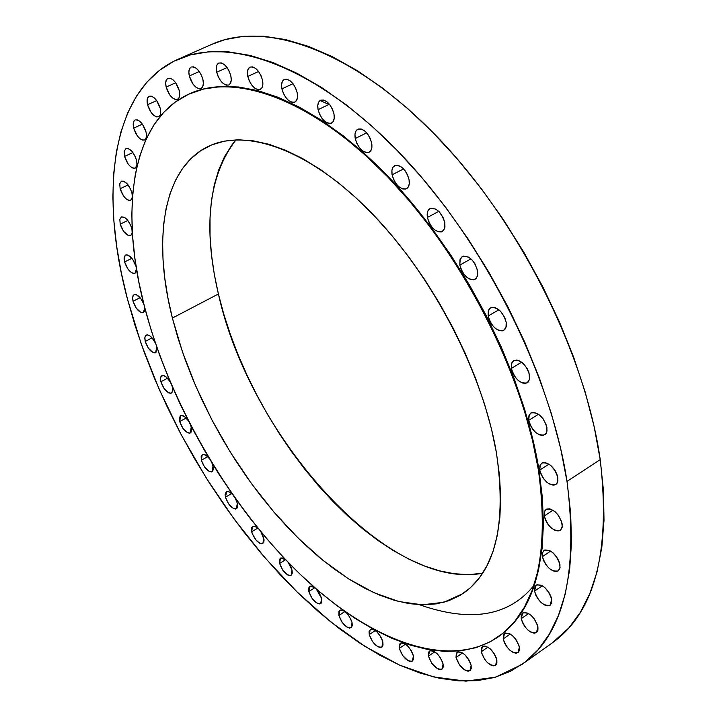 <?xml version="1.0" encoding="UTF-8"?>
<svg xmlns="http://www.w3.org/2000/svg" width="717" height="717" viewBox="0 0 717 717"><rect width="100%" height="100%" fill="white"/><g stroke="black" fill="none" stroke-linecap="round" stroke-linejoin="round"><path stroke-width="1.08" d="M120.133 188.714L128.092 184.932L120.133 188.714L119.757 183.758L121.487 181.123L123.548 181.159L127.241 183.902L130.512 188.956L132.071 193.563L132.269 197.632L130.646 200.276C126.452 200.581 122.948 196.727 120.133 188.714L119.739 183.839L121.37 181.177C125.574 180.89 129.078 184.762 131.892 192.783L132.367 196.297L131.874 198.95L130.485 200.348L128.415 200.285L125.986 198.77L123.566 196.046L120.133 188.714M120.214 224.161L127.841 220.46L120.214 224.161L119.847 219.348L121.549 216.857L124.758 217.538L127.205 219.698L130.422 224.69L131.955 229.171L132.161 233.079L130.637 235.615C126.506 235.893 123.028 232.084 120.214 224.161L119.82 219.492L121.361 216.937C125.493 216.659 128.97 220.495 131.785 228.436L132.26 231.842L131.767 234.396L130.395 235.714L128.361 235.588L123.584 231.349L120.214 224.161M124.597 261.947L131.919 258.29L124.597 261.947L124.131 258.64L124.597 256.166L125.932 254.902L127.94 255.055L132.69 259.303L136.042 266.428C133.219 258.559 129.759 254.75 125.672 255.01L124.211 257.475L124.597 261.947C127.429 269.798 130.879 273.58 134.966 273.311L136.463 268.866L136.373 271.116L135.432 272.998L133.712 273.527L131.48 272.639L127.922 269.009L124.597 261.947M133.03 301.283L140.084 297.672L133.03 301.283L132.573 298.057L133.048 295.673L134.393 294.499L136.391 294.705L141.097 298.989L143.893 304.358C140.837 297.385 137.547 294.149 134.043 294.633L132.654 296.999L133.03 301.283C135.871 309.09 139.322 312.872 143.391 312.603L144.726 307.602L144.35 311.608L142.997 312.755L140.998 312.522L136.32 308.247L133.03 301.283M145.228 341.453L152.04 337.868L145.228 341.453L144.798 338.307L145.282 336.004L147.568 334.866L149.781 335.825L152.174 338.021L155.365 343.031C152.21 337.071 149.154 334.418 146.187 335.072L144.87 337.349L145.228 341.453C148.087 349.251 151.556 353.024 155.625 352.764L156.718 346.974L156.503 351.868L155.141 352.943L153.142 352.639L148.482 348.328L145.228 341.453M160.895 381.767L167.5 378.2L160.895 381.767L160.483 378.693L160.993 376.461L163.297 375.43L166.72 377.42L170.27 382.053C167.16 377.034 164.345 374.892 161.818 375.627L160.545 377.832L160.895 381.767C163.781 389.582 167.276 393.355 171.372 393.095L172.627 390.917L172.295 386.992L172.698 390.084L172.17 392.298L170.789 393.301L168.773 392.943L164.112 388.578L160.895 381.767M179.707 421.587L186.133 418.002L179.707 421.587L179.474 417.348L181.24 415.439L184.439 416.523L188.329 420.754C185.353 416.586 182.781 414.892 180.612 415.654L179.707 421.587C182.629 429.438 186.16 433.229 190.31 432.96L191.206 427.072L191.591 430.11L191.036 432.261L189.629 433.193L187.585 432.772L182.907 428.354L179.707 421.587M201.343 460.269L207.625 456.666L201.343 460.269L201.145 456.102L202.974 454.291L206.218 455.465L209.23 458.477C206.433 455.071 204.103 453.753 202.23 454.533L201.343 460.269C204.3 468.183 207.885 472.001 212.107 471.723L212.994 466.032L213.352 469.026L212.761 471.114L211.318 471.974L209.247 471.499L204.533 467.009L201.343 460.269M225.452 497.204L231.627 493.565L225.452 497.204L225.111 494.255L226.357 491.62L229.297 491.88L232.64 494.613L229.619 492.05L226.653 491.486L225.452 497.204C228.454 505.207 232.111 509.07 236.422 508.774L237.309 503.253L237.632 506.211L237.004 508.245L235.526 509.052L233.41 508.514L228.633 503.943L225.452 497.204M258.219 528.537L255.046 526.359L252.563 526.368L251.676 531.799L252.187 533.475L256.023 540.062L259.706 543.217L261.875 543.809L263.865 542.195L264.053 539.686L260.961 531.871L263.784 538.126L262.897 543.513C258.461 543.827 254.723 539.919 251.676 531.799L257.762 528.115L251.676 531.799L251.568 527.73L252.68 526.305L254.553 526.197L258.174 528.492M279.612 563.445L285.644 559.699L279.612 563.445L279.558 559.403L280.723 558.014L282.659 557.96L285.608 559.654L280.517 558.131L279.612 563.445C282.722 571.709 286.558 575.67 291.12 575.33L292.025 570.06L292.294 572.982L291.577 574.944L289.982 575.652L287.75 574.998L282.812 570.239L279.612 563.445M308.848 591.534L314.835 587.725L308.848 591.534L308.588 588.621L309.341 586.667L310.99 585.968L314.422 587.366L309.771 586.3L308.848 591.534C312.012 599.959 315.955 603.983 320.687 603.615L321.61 598.426L321.843 601.348L321.073 603.284L319.406 603.956L317.111 603.257L312.056 598.39L308.848 591.534M338.899 615.455L344.94 611.52L346.248 612.65L348.803 615.634L351.572 620.913L352.056 622.625L351.106 627.751C346.194 628.164 342.126 624.068 338.899 615.455L338.953 611.413L340.243 610.086L342.332 610.113L344.904 611.502L338.899 615.455L339.858 610.284C344.76 609.871 348.829 613.985 352.056 622.625L352.262 625.556L351.438 627.483L349.69 628.119L347.315 627.375L342.134 622.392L338.899 615.455M369.246 634.599L375.341 630.548L369.246 634.599L369.058 631.65L370.725 629.212L372.903 629.266L376.945 631.883L380.691 636.678L382.367 640.299L382.851 642.02L381.856 647.128C376.748 647.594 372.544 643.418 369.246 634.599L370.25 629.445C375.35 628.988 379.553 633.183 382.851 642.02L383.021 644.977L382.134 646.904L380.306 647.523L377.841 646.725L372.517 641.634L369.246 634.599M399.324 648.356L405.517 644.171L399.324 648.356L399.503 644.242L400.946 642.916L404.549 643.579L407.39 645.694L411.226 650.588L412.92 654.271L413.404 656.019L412.356 661.128C407.032 661.648 402.685 657.39 399.324 648.356L400.373 643.194C405.697 642.683 410.034 646.958 413.404 656.019L413.539 659.013L412.58 660.949L410.68 661.549L408.116 660.724L402.64 655.508L399.324 648.356M428.479 656.145L434.807 651.807L428.479 656.145L428.73 651.968L430.245 650.633L432.611 650.731L436.931 653.492L439.691 656.673L442.586 662.239L443.07 664.023L441.959 669.167C436.411 669.759 431.912 665.421 428.479 656.145L429.591 650.946C435.147 650.364 439.638 654.72 443.07 664.023L443.178 667.061L442.147 669.024L440.148 669.624L437.487 668.764L431.84 663.431L428.479 656.145M456.021 657.444L462.537 652.936L456.021 657.444L456.326 653.178L457.93 651.816L461.838 652.533L464.867 654.746L468.909 659.855L470.657 663.673L471.141 665.493L469.958 670.718C464.168 671.39 459.516 666.962 456.021 657.444L457.204 652.165C462.994 651.511 467.636 655.947 471.141 665.493L471.212 668.602L470.11 670.601L468.022 671.211L465.261 670.332L459.436 664.883L456.021 657.444M481.197 651.807L487.936 647.11L481.197 651.807L481.555 647.442L483.24 646.044L485.803 646.134L490.428 649.01L494.587 654.218L496.361 658.125L496.845 659.99L495.581 665.322C489.541 666.075 484.746 661.576 481.197 651.807L482.46 646.42C488.492 645.676 493.287 650.202 496.845 659.99L496.881 663.171L495.716 665.224L493.529 665.851L490.661 664.964L487.551 662.705L484.665 659.407L481.197 651.807M503.2 638.928L510.235 634.025L503.2 638.928L503.621 634.437L505.377 632.977L509.59 633.676L512.825 635.961L515.828 639.331L518.902 645.273L519.377 647.182L518.024 652.667C511.741 653.51 506.802 648.93 503.2 638.928L504.562 633.38C510.836 632.546 515.774 637.144 519.377 647.182L519.386 650.444L518.158 652.569L515.881 653.232L512.915 652.353L509.697 650.059L506.731 646.707L504.445 642.799L503.2 638.928M521.241 618.663L528.617 613.537L521.241 618.663L521.232 615.311L523.544 612.506L527.9 613.152L531.225 615.464L534.308 618.896L537.445 624.964L537.929 626.927L536.468 632.609C529.953 633.541 524.88 628.899 521.241 618.663L522.711 612.918C529.218 611.995 534.282 616.665 537.929 626.927L537.911 630.288L536.621 632.493L534.255 633.219L531.189 632.349L527.882 630.028L524.835 626.622L522.505 622.634L521.241 618.663M534.541 591.113L542.321 585.762L534.541 591.113L535.052 586.318L536.952 584.713L541.434 585.296L544.848 587.608L549.33 593.102L551.212 597.297L551.696 599.304L550.109 605.238C543.396 606.259 538.207 601.554 534.541 591.113L536.137 585.117C542.841 584.113 548.03 588.836 551.696 599.304L551.66 602.782L550.315 605.085L547.878 605.874L544.723 605.04L541.326 602.71L538.207 599.26L535.823 595.191L534.541 591.113M542.402 556.652L550.638 551.077L542.402 556.652L542.428 553.076L543.773 550.647L544.893 549.975L549.482 550.468L552.986 552.78L557.557 558.346L559.466 562.63L560.049 567.523L558.247 570.911C551.355 572.014 546.067 567.264 542.402 556.652L542.491 552.816L544.131 550.369C551.014 549.285 556.293 554.062 559.959 564.7L559.905 568.285L558.525 570.696L556.025 571.574L552.789 570.795L549.321 568.473L546.13 564.978L543.701 560.828L542.402 556.652M544.266 515.971L553.004 510.181L544.266 515.971L544.821 510.827L546.802 509.007L549.769 508.828L555.039 511.669L558.319 515.218L561.644 521.671L562.218 526.762L560.282 530.329C553.255 531.503 547.913 526.717 544.266 515.971L544.373 511.929L546.13 509.357C553.157 508.21 558.489 513.014 562.137 523.795L562.083 527.497L560.676 530.033L558.122 531.01L554.833 530.284L551.292 527.99L548.048 524.468L545.583 520.255L544.266 515.971M539.749 470.101L549.016 464.114L539.749 470.101L540.295 464.768L542.303 462.823L545.296 462.546L550.638 465.315L555.361 470.979L557.333 475.434L557.916 480.748L557.091 483.213L555.836 484.513C548.729 485.732 543.361 480.919 539.749 470.101L539.883 465.826L541.765 463.11C548.872 461.918 554.223 466.749 557.835 477.612L557.79 481.439L556.365 484.092L553.793 485.185L550.459 484.54L546.883 482.281L543.594 478.75L541.093 474.475L539.749 470.101M528.725 420.368L538.53 414.229L528.725 420.368L529.254 414.856L531.261 412.786L534.273 412.4L539.641 415.071L543.002 418.629L546.408 425.28L547.008 430.836L546.112 433.435L544.777 434.807C537.642 436.035 532.292 431.222 528.725 420.368L528.877 415.842L530.894 412.992C538.019 411.782 543.369 416.622 546.928 427.502L546.892 431.455L545.476 434.242L542.894 435.443L539.543 434.896L535.94 432.683L532.623 429.151L530.096 424.831L528.725 420.368M511.373 368.404L521.689 362.175L511.373 368.404L511.857 362.721L513.847 360.526L516.84 360.024L518.588 360.454L522.218 362.587L527.004 368.26L529.021 372.84L529.531 379.266L527.255 382.815C520.166 384.034 514.869 379.23 511.373 368.404L511.526 363.609L513.686 360.615C520.766 359.423 526.063 364.254 529.558 375.108L529.549 379.168L528.151 382.08L525.588 383.407L522.245 382.959L518.642 380.817L515.308 377.294L512.763 372.948L511.373 368.404M488.143 316.018L498.915 309.762L488.143 316.018L488.582 310.183L489.406 308.821L491.907 307.333L495.214 307.629L500.574 311.286L504.777 317.613L506.193 322.256L506.014 327.266L503.773 330.358C496.782 331.541 491.575 326.764 488.143 316.018L488.304 310.954L490.58 307.826C497.562 306.67 502.769 311.483 506.193 322.256L506.22 326.414L504.867 329.444L502.339 330.887L499.023 330.546L495.438 328.467L492.122 324.989L489.559 320.616L488.143 316.018M459.812 265.084L470.952 258.882L459.812 265.084L460.189 259.124L462.071 256.695L463.415 256.112L468.452 257.08L471.965 259.859L474.995 263.874L477.603 270.856L477.441 276.117L475.084 279.325C468.255 280.446 463.164 275.695 459.812 265.084L459.964 259.769L462.348 256.525C469.178 255.431 474.26 260.208 477.603 270.856L477.674 275.086L476.375 278.223L473.91 279.782L470.657 279.54L467.117 277.542L463.818 274.1L461.255 269.726L459.812 265.084M427.404 217.466L438.786 211.372L427.404 217.466L427.69 211.407L429.501 208.889L430.809 208.244L435.73 209.077L439.198 211.784L443.366 218.049L444.827 222.763L444.683 228.257L442.246 231.555C435.622 232.595 430.675 227.898 427.404 217.466C426.714 213.03 427.574 210.072 429.994 208.575C436.617 207.563 441.555 212.295 444.827 222.763L444.943 227.056L443.715 230.274L441.322 231.932L438.15 231.779L434.672 229.87L431.41 226.473L428.865 222.127L427.404 217.466M392.1 174.814L403.599 168.907L392.1 174.814L391.903 170.512L393.024 167.213L395.291 165.43L398.365 165.439L401.789 167.258L405.033 170.601L407.588 174.966L409.066 179.68C409.783 184.233 408.923 187.254 406.485 188.732C400.095 189.682 395.3 185.049 392.1 174.814C391.365 170.216 392.235 167.169 394.708 165.672C401.099 164.749 405.885 169.418 409.066 179.68L409.246 184L408.09 187.28L405.795 189.019L402.712 188.956L399.315 187.119L396.107 183.794L393.579 179.474L392.1 174.814M355.229 138.533L366.71 132.842L355.229 138.533L354.978 134.222L356.008 130.888L358.168 129.051L361.144 128.988L364.478 130.727L367.651 134.007L370.178 138.327L371.666 143.015C372.428 147.702 371.576 150.785 369.112 152.255C362.981 153.106 358.357 148.536 355.229 138.533C354.431 133.801 355.291 130.691 357.801 129.212C363.922 128.379 368.547 132.977 371.666 143.015L371.899 147.344L370.832 150.66L368.637 152.452L365.661 152.47L362.354 150.704L359.217 147.442L356.716 143.176L355.229 138.533M318.079 109.674L329.417 104.225L318.079 109.674L317.774 105.372L318.724 102.029L320.777 100.156L323.636 100.039L326.862 101.715L329.963 104.924L332.455 109.181L333.952 113.824C334.767 118.61 333.934 121.72 331.469 123.163C325.608 123.924 321.144 119.425 318.079 109.674C317.237 104.852 318.07 101.706 320.58 100.246C326.432 99.511 330.895 104.037 333.952 113.824L334.239 118.135L333.253 121.46L331.173 123.297L328.305 123.369L325.106 121.675L322.041 118.475L319.576 114.272L318.079 109.674M124.57 156.423L132.896 152.542L124.57 156.423L124.193 151.305L125.968 148.536L128.083 148.518L131.847 151.251L135.181 156.396L136.768 161.119L136.947 165.367L135.226 168.119C130.942 168.441 127.393 164.543 124.57 156.423L124.193 151.341L125.923 148.562C130.207 148.249 133.765 152.174 136.58 160.312L137.064 163.933L136.553 166.685L135.128 168.163L133.012 168.154L130.53 166.649L128.056 163.897L124.57 156.423M133.685 128.128L142.405 124.131L133.685 128.128L133.192 124.417L133.703 121.549L135.155 119.954L137.323 119.882L139.878 121.361L142.432 124.166L146.008 131.874C146.949 136.158 146.456 138.865 144.529 139.994C140.129 140.344 136.517 136.391 133.685 128.128C132.726 123.817 133.219 121.092 135.163 119.954C139.564 119.614 143.176 123.593 146.008 131.874L146.492 135.603L145.945 138.462L144.475 140.021L142.307 140.048L139.77 138.56L137.234 135.773L133.685 128.128M147.55 104.718L156.682 100.577L147.55 104.718L147.066 100.9L147.621 97.924L149.127 96.257L151.359 96.15L153.985 97.62L156.602 100.47L160.25 108.357C161.2 112.793 160.653 115.598 158.627 116.781C154.092 117.158 150.4 113.143 147.55 104.718C146.582 100.255 147.128 97.422 149.172 96.23C153.716 95.872 157.408 99.905 160.25 108.357L160.725 112.193L160.151 115.15L158.618 116.781L156.378 116.862L153.761 115.365L151.17 112.533L147.55 104.718M166.147 87.062L175.71 82.76L166.147 87.062L165.672 83.136L166.272 80.071L167.841 78.332L170.162 78.189L172.878 79.668L175.566 82.563L179.277 90.638C180.227 95.209 179.635 98.112 177.502 99.34C172.806 99.762 169.015 95.666 166.147 87.062C165.179 82.455 165.77 79.533 167.921 78.296C172.627 77.893 176.409 82.007 179.277 90.638L179.734 94.572L179.116 97.629L177.52 99.331L175.19 99.439L172.501 97.942L169.83 95.065L166.147 87.062M189.306 75.993L199.29 71.503L189.306 75.993L188.849 71.969L189.503 68.814L191.152 67.013L193.563 66.851L196.368 68.348L199.138 71.297L201.441 75.231L202.92 79.551C203.852 84.248 203.207 87.232 200.984 88.505C196.091 88.98 192.201 84.803 189.306 75.993C188.338 71.279 188.983 68.267 191.242 66.977C196.135 66.529 200.025 70.714 202.92 79.551L203.35 83.593L202.678 86.739L201.002 88.505L198.582 88.63L195.795 87.107L193.052 84.176L189.306 75.993M216.695 72.256L227.092 67.55L216.695 72.256L216.274 68.142L216.982 64.915L218.73 63.069L221.239 62.89L224.143 64.413L226.993 67.416L229.341 71.44L230.838 75.859C231.752 80.636 231.062 83.692 228.75 85.009C223.641 85.538 219.626 81.29 216.695 72.256C215.745 67.452 216.444 64.378 218.793 63.033C223.901 62.522 227.916 66.798 230.838 75.859L231.241 79.99L230.498 83.208L228.732 85.018L226.214 85.153L223.328 83.611L220.504 80.618L218.183 76.629L216.695 72.256M281.898 88.872L293.002 83.683L281.898 88.872L281.557 84.624L282.417 81.299L284.362 79.408L287.105 79.255L290.224 80.869L293.244 84.006L295.691 88.191L297.197 92.771C298.048 97.602 297.259 100.721 294.812 102.128C289.22 102.809 284.918 98.39 281.898 88.872C281.019 84.014 281.817 80.869 284.291 79.444C289.883 78.789 294.185 83.235 297.197 92.771L297.519 97.046L296.623 100.362L294.651 102.208L291.909 102.316L288.808 100.685L285.823 97.557L283.394 93.416L281.898 88.872M247.795 76.432L258.577 71.494L247.795 76.432L247.41 72.238L248.199 68.949L250.036 67.075L252.662 66.896L255.673 68.465L258.604 71.53L261.006 75.635L262.512 80.143C263.399 84.965 262.655 88.066 260.262 89.437C254.92 90.037 250.771 85.699 247.795 76.432C246.881 71.575 247.634 68.456 250.054 67.066C255.395 66.493 259.545 70.849 262.512 80.143L262.879 84.355L262.063 87.626L260.199 89.464L257.564 89.598L254.571 88.012L251.667 84.956L249.292 80.896L247.795 76.432M419.454 604.718C470.711 622.688 508.846 616.288 533.878 585.538M522.075 664.354L552.44 642.782C594.904 612.417 610.83 551.364 600.219 459.615L567.013 481.412C578.628 573.672 563.616 634.679 521.958 664.444L495.662 677.153L465.835 681.15L433.516 676.929L399.656 665.134L365.105 646.51L330.654 621.827L296.972 591.884L264.681 557.45L234.307 519.296L206.353 478.167L181.258 434.807L159.47 389.967L141.383 344.42L127.411 298.944L135.119 325.661L144.305 352.522L154.899 379.356L166.801 406.01L179.949 432.324L194.235 458.127L209.597 483.285L225.936 507.645L243.153 531.046L261.158 553.336L279.863 574.362L299.132 593.981L318.877 612.022L338.971 628.334L359.28 642.755L379.66 655.123L399.961 665.268L420.028 673.048L439.691 678.309L458.755 680.89L477.038 680.675L494.327 677.529L510.405 671.372L525.077 662.123L538.1 649.745L549.276 634.231L558.382 615.625L565.238 594.026L569.657 569.576L571.494 542.473L570.642 512.978L567.013 481.412L600.219 459.615C585.09 352.504 518.427 220.173 435.631 135.235C352.701 50.118 265.335 20.031 211.847 44.311L177.664 59.448C230.085 35.626 316.815 66.789 399.987 153.348C483.025 239.72 550.719 373.656 567.013 481.412L560.577 448.152L551.373 413.619L539.453 378.28L524.961 342.627L508.075 307.172L489.021 272.442L468.076 238.931L445.544 207.132L421.784 177.484L397.128 150.382L371.953 126.165L346.607 105.103L321.449 87.393L296.802 73.188L272.953 62.531L250.188 55.451L228.741 51.884L208.799 51.749L190.525 54.895L174.052 61.151L159.47 70.32L146.851 82.186L136.221 96.535L127.599 113.116L120.985 131.704L116.351 152.058L113.662 173.953L112.874 197.157L113.913 221.463L116.728 246.666L121.254 272.559L127.411 298.944C98.614 190.964 111.816 88.854 177.664 59.448M482.057 573.34L468.559 574.604L454.381 573.752L439.682 570.866L424.589 566.018L409.237 559.305L393.767 550.835L378.298 540.717L362.945 529.047L347.835 515.962L333.055 501.577L318.715 486.018L304.913 469.402L291.729 451.862L279.263 433.525L267.593 414.525L256.803 394.977L246.953 375.036L238.116 354.825L230.372 334.481L223.776 314.154L218.398 293.979L214.275 274.118L211.479 254.705L210.045 235.911L210.027 217.878L211.434 200.787L214.311 184.789L218.667 170.046L224.511 156.736L231.833 145.004L236.001 139.824C208.593 175.396 202.723 226.787 218.398 293.979L172.385 318.07C152.21 239.2 163.135 167.751 208.459 146.349C247.231 127.608 311.097 150.695 371.926 213.37C432.656 275.964 482.81 372.786 496.406 452.651L499.489 475.523L500.654 497.051L499.91 517.02L497.338 535.232L492.991 551.516L486.986 565.74L479.44 577.83L470.469 587.698L460.215 595.334L448.815 600.712L436.429 603.866L423.191 604.825L409.255 603.66L394.762 600.434L379.858 595.235L364.675 588.173L349.331 579.336L333.97 568.85L318.689 556.822L303.614 543.378L288.852 528.644L274.494 512.736L260.638 495.788L247.383 477.925L234.817 459.283L223.005 439.978L212.044 420.162L201.997 399.961L192.936 379.508L184.941 358.948L178.076 338.424L172.385 318.07L167.948 298.048L164.811 278.501L163.019 259.599L162.616 241.486L163.646 224.331L166.129 208.306L170.09 193.563L175.531 180.272L182.459 168.603L190.847 158.717L200.661 150.749L211.865 144.852L224.367 141.159L238.098 139.77L252.94 140.774L268.758 144.234L285.411 150.194L302.726 158.645L320.499 169.553L338.541 182.844L356.618 198.403L374.516 216.068L391.984 235.669L408.807 256.955L424.76 279.675L439.611 303.533L453.18 328.216L465.279 353.409L475.756 378.773L484.495 403.985L491.405 428.712L496.406 452.651C506.758 523.939 495.617 570.911 462.976 593.577L443.931 602.253L422.313 604.816L398.786 601.518L374.005 592.717L348.587 578.87L323.107 560.461L298.093 538.055L274.037 512.198L251.38 483.482L230.533 452.499L211.874 419.839L195.75 386.122L182.485 351.984L172.385 318.07L218.398 293.979C249.731 436.259 387.556 591.57 482.658 573.233M498.225 636.875L498.449 636.723C536.71 609.71 550.208 554.053 538.951 469.769L538.431 470.11C549.706 554.402 536.217 610.05 497.965 637.063C446.646 671.39 366.154 638.999 296.811 571.01C227.262 502.312 169.32 401.645 144.431 306.455C119.094 209.964 131.507 120.277 188.947 94.061C235.974 72.157 313.661 100.138 387.987 177.189C462.196 254.105 523.043 373.279 538.431 470.11L538.951 469.769C523.58 372.948 462.752 253.791 388.542 176.902C314.225 99.869 236.52 71.906 189.476 93.819L189.216 93.936M538.431 470.11L532.534 440.561L524.208 409.954L513.542 378.675L500.645 347.153L485.669 315.83L468.819 285.133L450.321 255.494L430.451 227.334L409.479 201.029L387.718 176.911L365.473 155.275L343.04 136.364L320.732 120.366L298.819 107.407L277.578 97.566L257.233 90.853L237.99 87.25L220.047 86.685L203.538 89.051L188.598 94.223L175.315 102.029L163.754 112.3L153.967 124.839L145.972 139.448L139.779 155.912L135.379 174.043L132.735 193.626L131.82 214.455L132.591 236.341L134.984 259.097L138.955 282.525L144.431 306.455L151.35 330.716L159.64 355.148L169.221 379.571L180.03 403.841L191.986 427.816L204.999 451.325L218.999 474.233L233.894 496.397L249.597 517.665L266.007 537.893L283.045 556.948L300.584 574.667L318.527 590.916L336.757 605.551L355.157 618.421L373.575 629.383L391.885 638.291L409.927 645.022L427.556 649.432L444.594 651.403L460.87 650.839L476.196 647.621L490.401 641.706L503.28 633.021L514.654 621.567L524.333 607.344L532.157 590.414L537.947 570.875L541.577 548.855L542.921 524.557L541.891 498.216L538.431 470.11M172.125 386.382L172.295 386.992L172.125 386.382M190.605 425.181L191.206 427.072L190.605 425.181M211.82 462.761L212.994 466.032L211.82 462.761M235.4 498.521L237.309 503.253L235.4 498.521M288.073 562.227L290.797 566.627L292.025 570.06L288.073 562.227M316.26 588.962L319.468 593.21L321.61 598.426L316.26 588.962M188.965 94.052L204.076 88.809L220.585 86.434L238.537 86.99L257.779 90.593L278.133 97.306L299.374 107.147L321.288 120.097L343.595 136.096L366.028 154.997L388.273 176.624L410.034 200.733L430.998 227.038L450.876 255.189L469.366 284.819L486.216 315.516L501.183 346.84L514.08 378.352L524.745 409.622L533.054 440.229L538.951 469.769L542.411 497.876L543.432 524.217L542.088 548.514L538.449 570.526L532.65 590.073L524.826 607.003L515.138 621.227L503.764 632.69L498.288 636.83M552.314 642.871L568.939 627.859L580.42 612.21L589.858 593.515L597.046 571.879L601.814 547.429L604.001 520.39L603.499 491.011L600.219 459.615L594.133 426.579L585.26 392.324L573.672 357.299L559.475 322.005L542.868 286.943L524.064 252.626L503.325 219.554L480.982 188.195L457.347 158.986L432.781 132.322L407.65 108.527L382.295 87.868L357.084 70.535L332.329 56.67L308.346 46.336L285.393 39.543L263.713 36.226L243.511 36.307L224.95 39.632L211.712 44.364M328.906 104.476L320.096 100.523"/></g></svg>

